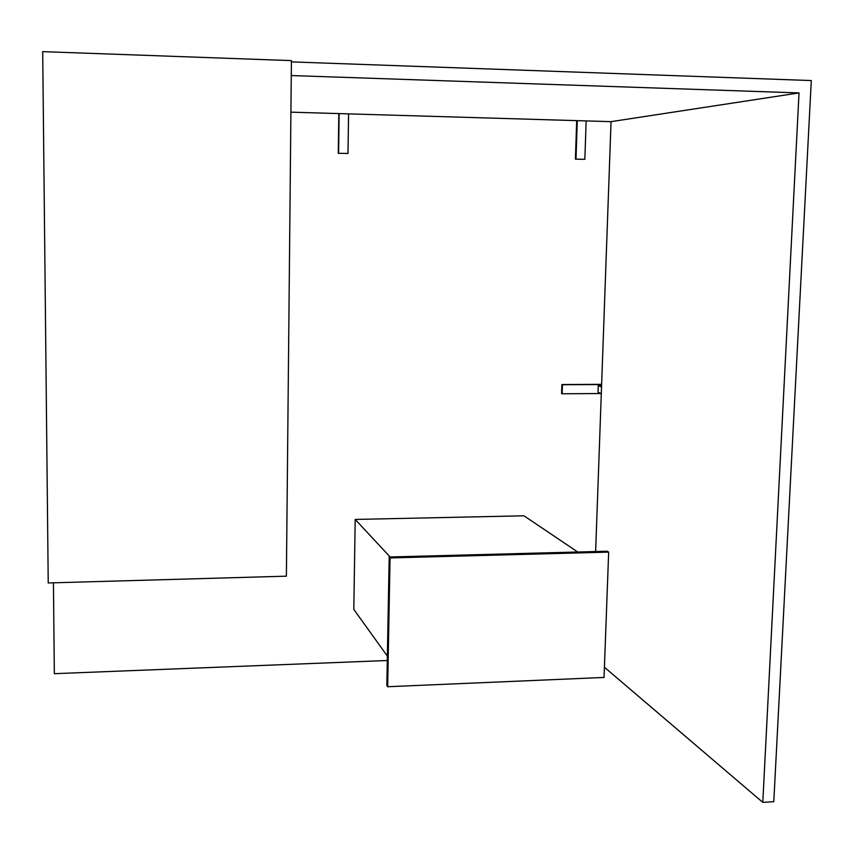 <?xml version="1.0" encoding="UTF-8"?>
<svg xmlns="http://www.w3.org/2000/svg" width="854" height="854" viewBox="0 0 854 854"><rect width="100%" height="100%" fill="white"/><g stroke="black" fill="none" stroke-linecap="round" stroke-linejoin="round"><path stroke-width="1.28" d="M290.915 112.162L611.048 121.652L595.633 551.535M604.408 667.23L762.793 802.365L773.788 801.703L811.3 80.564L291.406 61.883M611.048 121.652L799.024 92.926L762.793 802.365M291.278 75.547L799.024 92.926M48.23 582.962L42.7 51.635L291.417 60.613L286.389 576.172L48.23 582.962M601.301 393.491L598.024 392.349L598.259 385.773L601.579 385.762M598.259 385.773L601.536 386.873M561.879 384.535L562.434 384.727L562.145 393.769L561.58 393.555L561.879 384.535L601.622 384.343M601.622 384.546L562.434 384.727M562.145 393.769L601.301 393.545M338.269 153.304L347.994 153.474L338.269 153.304L338.814 113.582M339.134 113.593L338.6 153.25M347.994 153.474L348.571 113.87M575.415 159.154L584.851 159.314L575.415 159.154L576.685 120.638M577.272 120.649L576.002 159.1M584.851 159.314L586.154 120.916M608.667 552.122L607.258 551.225L389.189 557L390.054 557.929L387.673 686.733L604.034 677.446L608.667 552.122L390.054 557.929M389.189 557L386.83 685.474L387.673 686.733M387.364 656.085L353.812 609.436L355.2 519.435L390.107 556.968M355.2 519.435L523.961 515.795L577.731 552.015M53.439 582.812L54.336 673.678L387.289 660.505"/></g></svg>
